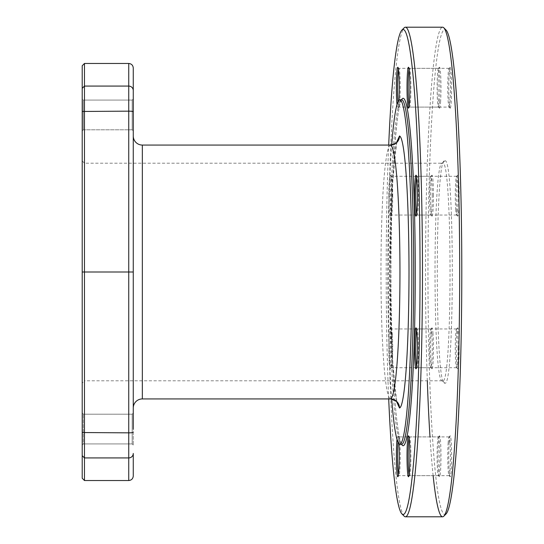 <?xml version="1.0" encoding="UTF-8"?>
<svg xmlns="http://www.w3.org/2000/svg" width="544" height="544" viewBox="0 0 544 544"><rect width="100%" height="100%" fill="white"/><g stroke="black" fill="none" stroke-linecap="round" stroke-linejoin="round"><path stroke-width="0.41" stroke-dasharray="2.72 2.04" d="M82.205 478.244L82.205 272L84.47 272L84.47 86.074L128.738 86.074A4.536 4.488 -0 0 1 133.266 90.562L133.266 68.048M133.266 429.073L133.266 98.974L133.266 114.927L133.266 98.974L132.178 100.062L132.178 129.798L132.178 100.062L132.178 129.798L132.178 100.062L133.266 98.974M133.266 408L133.266 136L133.266 408M133.266 413.114L133.266 445.026L133.266 413.114L132.178 414.202L132.178 443.938L132.178 414.202L133.266 413.114M133.266 114.927L133.266 130.886L133.266 114.927M390.456 145.064L390.456 145.064C385.104 146.254 381.045 200.144 380.943 272.007C381.045 343.794 385.091 397.712 390.456 398.936L390.456 398.936M396.651 142.249L391.898 190.291L389.987 272.048L391.898 353.743L396.651 401.751M391.714 399.031A172.264 12.016 90 0 1 387.818 272A172.264 12.016 90 0 1 391.714 144.969M388.702 398.936A242.536 16.918 90 0 1 386.199 272A242.536 16.918 90 0 1 388.702 145.064M396.991 439.382A20.475 1.428 90 0 1 397.8 435.812A20.475 1.428 90 0 1 397.895 435.86A20.475 1.428 90 0 1 398.929 443.775M389.259 362.807A20.475 1.428 90 0 1 388.967 339.844A20.475 1.428 90 0 1 390.368 327.91A20.475 1.428 90 0 1 391.279 333.86A20.475 1.428 90 0 1 391.605 355.497A20.475 1.428 90 0 1 390.368 368.757A20.475 1.428 90 0 1 389.259 362.807M388.838 195.67A20.475 1.428 90 0 1 390.368 175.243A20.475 1.428 90 0 1 391.694 195.67A20.475 1.428 90 0 1 390.368 216.09A20.475 1.428 90 0 1 388.838 195.67M398.929 100.225A20.475 1.428 90 0 1 398.806 102.19A20.475 1.428 90 0 1 397.895 108.14A20.475 1.428 90 0 1 396.991 104.618M416.622 330.031A19.387 1.353 90 0 1 417.064 328.95A19.387 1.353 90 0 1 417.16 328.998A19.387 1.353 90 0 1 418.418 348.33A19.387 1.353 90 0 1 417.16 367.669A19.387 1.353 90 0 1 417.064 367.717A19.387 1.353 90 0 1 416.622 366.636M458 348.33A19.387 1.353 -90 0 0 456.647 328.95A19.387 1.353 -90 0 0 456.552 328.998A19.387 1.353 -90 0 0 455.294 348.33A19.387 1.353 -90 0 0 456.552 367.669A19.387 1.353 -90 0 0 456.647 367.717A19.387 1.353 -90 0 0 458 348.33M459.156 348.33A20.475 1.428 -90 0 0 457.633 327.91A20.475 1.428 -90 0 0 456.3 348.33A20.475 1.428 -90 0 0 457.633 368.757A20.475 1.428 -90 0 0 459.156 348.33M446.053 513.937A242.536 16.918 90 0 1 427.951 272A242.536 16.918 90 0 1 446.053 30.063M449.188 441.81A20.475 1.428 -90 0 0 448.861 463.454A20.475 1.428 -90 0 0 450.099 476.707A20.475 1.428 -90 0 0 451.207 470.757A20.475 1.428 -90 0 0 451.5 447.794A20.475 1.428 -90 0 0 450.099 435.86A20.475 1.428 -90 0 0 449.188 441.81M439.545 435.812A20.475 1.428 -90 0 0 439.45 435.86A20.475 1.428 -90 0 0 438.117 456.287A20.475 1.428 -90 0 0 439.45 476.707A20.475 1.428 -90 0 0 439.545 476.755A20.475 1.428 -90 0 0 440.98 456.287A20.475 1.428 -90 0 0 439.545 435.812M433.024 333.86A20.475 1.428 -90 0 0 431.916 327.91A20.475 1.428 -90 0 0 430.678 341.163A20.475 1.428 -90 0 0 431.004 362.807A20.475 1.428 -90 0 0 431.916 368.757A20.475 1.428 -90 0 0 433.316 356.823A20.475 1.428 -90 0 0 433.024 333.86M433.446 195.67A20.475 1.428 -90 0 0 431.916 175.243A20.475 1.428 -90 0 0 430.59 195.67A20.475 1.428 -90 0 0 431.916 216.09A20.475 1.428 -90 0 0 433.446 195.67M440.558 102.19A20.475 1.428 -90 0 0 440.851 79.227A20.475 1.428 -90 0 0 439.45 67.293A20.475 1.428 -90 0 0 438.539 73.243A20.475 1.428 -90 0 0 438.212 94.887A20.475 1.428 -90 0 0 439.45 108.14A20.475 1.428 -90 0 0 440.558 102.19M450.201 108.188A20.475 1.428 -90 0 0 451.629 87.713A20.475 1.428 -90 0 0 450.201 67.245A20.475 1.428 -90 0 0 450.099 67.293A20.475 1.428 -90 0 0 448.773 87.713A20.475 1.428 -90 0 0 450.099 108.14A20.475 1.428 -90 0 0 450.201 108.188M456.722 210.14A20.475 1.428 -90 0 0 457.633 216.09A20.475 1.428 -90 0 0 459.034 204.156A20.475 1.428 -90 0 0 458.742 181.193A20.475 1.428 -90 0 0 457.633 175.243A20.475 1.428 -90 0 0 456.396 188.503A20.475 1.428 -90 0 0 456.722 210.14M444.788 160.936C454.798 153.544 454.798 390.449 444.788 383.064L442.53 380.8C432.521 388.035 432.521 155.965 442.53 163.2C452.54 155.965 452.54 388.035 442.53 380.8L444.788 383.064C434.785 390.456 434.785 153.551 444.788 160.936L441.98 163.472L444.788 160.936M448.161 442.578A19.387 1.353 -90 0 0 447.848 463.073A19.387 1.353 -90 0 0 449.018 475.619A19.387 1.353 -90 0 0 449.113 475.667A19.387 1.353 -90 0 0 450.072 469.989A19.387 1.353 -90 0 0 450.364 448.868A19.387 1.353 -90 0 0 449.113 436.9A19.387 1.353 -90 0 0 449.018 436.948A19.387 1.353 -90 0 0 448.161 442.578M409.088 437.981A19.387 1.353 90 0 1 409.537 436.9A19.387 1.353 90 0 1 409.632 436.948A19.387 1.353 90 0 1 410.802 449.494A19.387 1.353 90 0 1 410.489 469.989A19.387 1.353 90 0 1 409.632 475.619A19.387 1.353 90 0 1 409.537 475.667A19.387 1.353 90 0 1 409.088 474.586M438.464 436.9A19.387 1.353 -90 0 0 438.369 436.948A19.387 1.353 -90 0 0 437.111 456.28A19.387 1.353 -90 0 0 438.369 475.619A19.387 1.353 -90 0 0 438.464 475.667A19.387 1.353 -90 0 0 439.817 456.28A19.387 1.353 -90 0 0 438.464 436.9L398.881 436.9A19.387 1.353 90 0 1 398.976 436.948A19.387 1.353 90 0 1 400.234 456.287A19.387 1.353 90 0 1 398.976 475.619A19.387 1.353 90 0 1 398.881 475.667A19.387 1.353 90 0 1 398.439 474.586M438.464 475.667L398.881 475.667M397.956 442.156A19.387 1.353 90 0 1 398.881 436.9M431.888 334.628A19.387 1.353 -90 0 0 430.93 328.95A19.387 1.353 -90 0 0 430.834 328.998A19.387 1.353 -90 0 0 429.665 341.544A19.387 1.353 -90 0 0 429.978 362.039A19.387 1.353 -90 0 0 430.834 367.669A19.387 1.353 -90 0 0 430.93 367.717A19.387 1.353 -90 0 0 432.181 355.749A19.387 1.353 -90 0 0 431.888 334.628M392.306 334.628A19.387 1.353 90 0 1 392.618 355.123A19.387 1.353 90 0 1 391.449 367.669A19.387 1.353 90 0 1 391.354 367.717A19.387 1.353 90 0 1 390.395 362.039A19.387 1.353 90 0 1 390.102 340.918A19.387 1.353 90 0 1 391.354 328.95A19.387 1.353 90 0 1 391.449 328.998A19.387 1.353 90 0 1 392.306 334.628M432.283 195.67A19.387 1.353 -90 0 0 430.93 176.283A19.387 1.353 -90 0 0 430.834 176.331A19.387 1.353 -90 0 0 429.576 195.67A19.387 1.353 -90 0 0 430.834 215.002A19.387 1.353 -90 0 0 430.93 215.05A19.387 1.353 -90 0 0 432.283 195.67M392.707 195.67A19.387 1.353 90 0 1 391.449 215.002A19.387 1.353 90 0 1 391.354 215.05A19.387 1.353 90 0 1 390 195.67A19.387 1.353 90 0 1 391.354 176.283A19.387 1.353 90 0 1 391.449 176.331A19.387 1.353 90 0 1 392.707 195.67M439.416 101.422A19.387 1.353 -90 0 0 439.715 80.301A19.387 1.353 -90 0 0 438.464 68.333A19.387 1.353 -90 0 0 438.369 68.381A19.387 1.353 -90 0 0 437.505 74.011A19.387 1.353 -90 0 0 437.199 94.506A19.387 1.353 -90 0 0 438.369 107.052A19.387 1.353 -90 0 0 438.464 107.1A19.387 1.353 -90 0 0 439.416 101.422M398.439 69.414A19.387 1.353 90 0 1 398.881 68.333A19.387 1.353 90 0 1 398.976 68.381A19.387 1.353 90 0 1 400.153 80.927A19.387 1.353 90 0 1 399.84 101.422A19.387 1.353 90 0 1 398.976 107.052A19.387 1.353 90 0 1 398.881 107.1A19.387 1.353 90 0 1 397.956 101.844M449.113 107.1A19.387 1.353 -90 0 0 450.466 87.72A19.387 1.353 -90 0 0 449.113 68.333A19.387 1.353 -90 0 0 449.018 68.381A19.387 1.353 -90 0 0 447.76 87.72A19.387 1.353 -90 0 0 449.018 107.052A19.387 1.353 -90 0 0 449.113 107.1L409.537 107.1A19.387 1.353 90 0 1 409.088 106.019M409.088 69.414A19.387 1.353 90 0 1 409.537 68.333A19.387 1.353 90 0 1 409.632 68.381A19.387 1.353 90 0 1 410.89 87.713A19.387 1.353 90 0 1 409.632 107.052A19.387 1.353 90 0 1 409.537 107.1M449.113 68.333L409.537 68.333M455.688 209.372A19.387 1.353 -90 0 0 456.552 215.002A19.387 1.353 -90 0 0 456.647 215.05A19.387 1.353 -90 0 0 457.898 203.089A19.387 1.353 -90 0 0 457.599 181.961A19.387 1.353 -90 0 0 456.647 176.283A19.387 1.353 -90 0 0 456.552 176.331A19.387 1.353 -90 0 0 455.382 188.884A19.387 1.353 -90 0 0 455.688 209.372M416.622 177.364A19.387 1.353 90 0 1 417.064 176.283A19.387 1.353 90 0 1 417.16 176.331A19.387 1.353 90 0 1 418.023 181.961A19.387 1.353 90 0 1 418.336 202.456A19.387 1.353 90 0 1 417.16 215.002A19.387 1.353 90 0 1 417.064 215.05A19.387 1.353 90 0 1 416.622 213.969M82.205 383.064L82.205 160.936L82.205 383.064L84.47 380.8L84.47 163.2L84.47 380.8L442.53 380.8M82.205 160.936L84.47 163.2L442.53 163.2M82.205 272L82.205 65.756M82.205 445.026L82.205 413.114L82.205 445.026L82.205 429.073L82.205 445.026L83.293 443.938L83.293 414.202L83.293 443.938L132.178 443.938L133.266 445.026L132.178 443.938L83.293 443.938L82.205 445.026M82.205 114.927L82.205 130.886L82.205 114.927M82.205 98.974L82.205 130.886L82.205 98.974L83.293 100.062L83.293 129.798L83.293 100.062L132.178 100.062L83.293 100.062L82.205 98.974M82.205 429.073L82.205 413.114L82.205 429.073M82.205 413.114L83.293 414.202L132.178 414.202L83.293 414.202L82.205 413.114M82.205 130.886L83.293 129.798L132.178 129.798L133.266 130.886L132.178 129.798L83.293 129.798L82.205 130.886M82.205 88.318L84.47 86.074L84.47 63.464M84.47 480.536L84.47 272L133.266 272M427.312 380.8A244.8 17.082 90 0 1 425.53 272A244.8 17.082 90 0 1 442.612 27.2M433.133 475.667A244.8 17.082 90 0 1 429.991 436.9M404.192 516.202A244.8 17.082 90 0 1 388.307 272A244.8 17.082 90 0 1 404.192 27.798M142.338 398.936L142.338 145.064M401.676 99.736A172.264 12.016 -90 0 0 389.654 272A172.264 12.016 -90 0 0 401.676 444.264M401.56 99.736A173.72 12.118 -90 0 0 391 272A173.72 12.118 -90 0 0 401.56 444.264M82.205 432.534L128.738 432.847L128.738 111.153L82.205 111.466M133.266 111.785A4.536 0.632 0 0 0 128.738 111.153L128.738 63.464M128.738 480.536L128.738 457.926L84.47 457.926L82.205 455.682M133.266 453.438A4.536 4.488 0 0 1 128.738 457.926L128.738 432.847A4.536 0.632 0 0 0 133.266 432.215M397.263 141.331L396.182 145.506C394.244 155.448 392.673 173.624 391.462 200.042L390.096 253.592C389.817 285.328 390.245 314.901 391.388 342.326C392.414 365.806 393.774 383.132 395.461 394.318L397.263 402.669M401.914 99.674C396.739 101.143 390.599 183.403 391.007 272C390.973 330.956 393.217 388.804 396.726 419.417C398.412 433.724 400.071 441.946 401.696 444.074L401.914 444.326M417.16 367.669L416.078 368.757M417.16 328.998L416.078 327.91M456.647 328.95L417.064 328.95M456.552 328.998L457.633 327.91M456.552 367.669L457.633 368.757M456.647 367.717L417.064 367.717M449.018 475.619L450.099 476.707M449.018 436.948L450.099 435.86M449.113 436.9L409.537 436.9M449.113 475.667L409.537 475.667M409.632 475.619L408.551 476.707M409.632 436.948L408.551 435.86M438.369 475.619L439.45 476.707M438.369 436.948L439.45 435.86M398.976 436.948L397.895 435.86M398.976 475.619L397.895 476.707M430.834 328.998L431.916 327.91M430.834 367.669L431.916 368.757M430.93 367.717L391.354 367.717M430.93 328.95L391.354 328.95M391.449 328.998L390.368 327.91M391.449 367.669L390.368 368.757M430.834 176.331L431.916 175.243M430.834 215.002L431.916 216.09M430.93 215.05L391.354 215.05M430.93 176.283L391.354 176.283M391.449 176.331L390.368 175.243M391.449 215.002L390.368 216.09M438.369 68.381L439.45 67.293M438.369 107.052L439.45 108.14M438.464 107.1L398.881 107.1M438.464 68.333L398.881 68.333M398.976 68.381L397.895 67.293M398.976 107.052L397.895 108.14M449.018 107.052L450.099 108.14M449.018 68.381L450.099 67.293M409.632 68.381L408.551 67.293M409.632 107.052L408.551 108.14M456.552 215.002L457.633 216.09M456.552 176.331L457.633 175.243M456.647 176.283L417.064 176.283M456.647 215.05L417.064 215.05M417.16 215.002L416.078 216.09M417.16 176.331L416.078 175.243"/><path stroke-width="0.82" d="M84.47 63.464L84.47 86.074L82.205 88.318L82.205 65.756L84.47 63.464L128.738 63.464C131.498 63.75 133.015 65.273 133.266 68.048L133.266 429.073M133.266 98.974L133.266 90.562A4.536 4.488 180 0 0 128.738 86.074L128.738 272L133.266 272M133.266 475.952L133.266 453.438L133.266 475.952C133.015 478.727 131.498 480.25 128.738 480.536L84.47 480.536L82.205 478.244L82.205 272L84.47 272L84.47 480.536M133.266 408A9.064 9.064 0 0 1 142.338 398.936L390.456 398.936C395.808 397.746 399.867 343.856 399.962 271.993C399.86 200.206 395.814 146.288 390.456 145.064C395.23 143.813 397.494 142.569 397.263 141.331M133.266 136A9.064 9.064 0 0 0 142.338 145.064L390.456 145.064A9.064 9.044 -90 0 0 399.5 136L396.651 142.249M396.651 401.751L399.5 408C404.852 406.728 408.911 348.99 409.006 271.993C408.904 195.072 404.858 137.312 399.5 136M391.714 144.969A172.264 12.016 90 0 1 399.833 99.736A172.264 12.016 90 0 1 411.856 272A172.264 12.016 90 0 1 399.833 444.264A172.264 12.016 90 0 1 391.714 399.031M388.702 145.064A242.536 16.918 90 0 1 401.941 30.063A242.536 16.918 90 0 1 420.043 272A242.536 16.918 90 0 1 401.941 513.937A242.536 16.918 90 0 1 388.702 398.936M409.462 470.757A20.475 1.428 90 0 1 408.551 476.707A20.475 1.428 90 0 1 407.15 464.773A20.475 1.428 90 0 1 407.442 441.81A20.475 1.428 90 0 1 408.551 435.86A20.475 1.428 90 0 1 409.788 449.113A20.475 1.428 90 0 1 409.462 470.757M398.929 443.775A20.475 1.428 90 0 1 399.099 464.664A20.475 1.428 90 0 1 397.895 476.707A20.475 1.428 90 0 1 397.8 476.755A20.475 1.428 90 0 1 396.433 462.332A20.475 1.428 90 0 1 396.991 439.382M396.991 104.618A20.475 1.428 90 0 1 396.787 73.243A20.475 1.428 90 0 1 397.895 67.293A20.475 1.428 90 0 1 399.099 79.336A20.475 1.428 90 0 1 398.929 100.225M408.449 67.245A20.475 1.428 90 0 1 408.551 67.293A20.475 1.428 90 0 1 409.877 87.713A20.475 1.428 90 0 1 408.551 108.14A20.475 1.428 90 0 1 408.449 108.188A20.475 1.428 90 0 1 407.021 87.713A20.475 1.428 90 0 1 408.449 67.245M416.99 181.193A20.475 1.428 90 0 1 417.323 202.837A20.475 1.428 90 0 1 416.078 216.09A20.475 1.428 90 0 1 414.97 210.14A20.475 1.428 90 0 1 414.684 187.177A20.475 1.428 90 0 1 416.078 175.243A20.475 1.428 90 0 1 416.99 181.193M417.411 348.33A20.475 1.428 90 0 1 416.078 368.757A20.475 1.428 90 0 1 414.555 348.33A20.475 1.428 90 0 1 416.078 327.91A20.475 1.428 90 0 1 417.411 348.33M416.622 366.636A19.387 1.353 90 0 1 415.711 348.33A19.387 1.353 90 0 1 416.622 330.031M401.941 30.063L404.192 27.798A244.8 17.082 90 0 1 405.382 27.2L442.612 27.2A244.8 17.082 90 0 1 443.809 27.798L446.053 30.063A242.536 16.918 90 0 1 461.795 272A242.536 16.918 90 0 1 446.053 513.937L443.809 516.202A244.8 17.082 90 0 1 442.612 516.8A244.8 17.082 90 0 1 433.133 475.667M409.088 474.586A19.387 1.353 90 0 1 408.578 442.578A19.387 1.353 90 0 1 409.088 437.981M398.439 474.586A19.387 1.353 90 0 1 397.956 442.156M397.956 101.844A19.387 1.353 90 0 1 397.929 74.011A19.387 1.353 90 0 1 398.439 69.414M409.088 106.019A19.387 1.353 90 0 1 408.184 87.72A19.387 1.353 90 0 1 409.088 69.414M416.622 213.969A19.387 1.353 90 0 1 416.112 209.372A19.387 1.353 90 0 1 416.622 177.364M82.205 88.318L82.205 272M128.738 63.464L128.738 86.074L84.47 86.074L84.47 272L128.738 272L128.738 480.536M443.809 27.798A244.8 17.082 90 0 1 459.694 272A244.8 17.082 90 0 1 443.809 516.202M429.991 436.9A244.8 17.082 90 0 1 427.312 380.8M405.382 27.2A244.8 17.082 90 0 1 422.464 272A244.8 17.082 90 0 1 405.382 516.8A244.8 17.082 90 0 1 404.192 516.202L401.941 513.937M142.338 145.064L142.338 398.936M399.5 408A9.064 9.044 90 0 0 390.456 398.936C395.57 400.554 397.841 401.798 397.263 402.669M399.833 444.264L401.676 444.264A172.264 12.016 -90 0 0 413.692 272A172.264 12.016 -90 0 0 401.676 99.736L401.914 99.674M401.56 444.264A173.72 12.118 -90 0 0 415.242 272A173.72 12.118 -90 0 0 401.56 99.736M133.266 453.438A4.536 4.488 180 0 1 128.738 457.926L84.47 457.926L82.205 455.682M133.266 432.215A4.536 0.632 180 0 1 128.738 432.847L82.205 432.534M133.266 111.785A4.536 0.632 180 0 0 128.738 111.153L82.205 111.466M405.382 516.8L442.612 516.8M399.833 99.736L401.676 99.736"/></g></svg>
